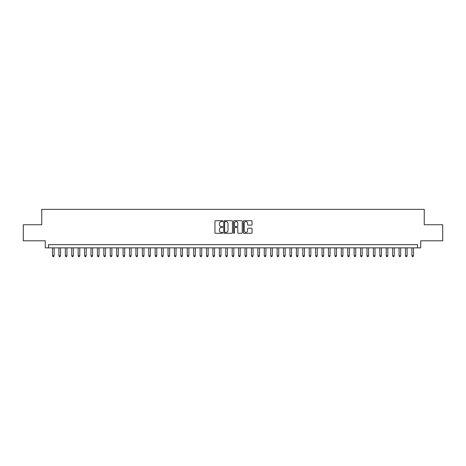 <?xml version="1.0" encoding="UTF-8"?>
<svg xmlns="http://www.w3.org/2000/svg" width="466" height="466" viewBox="0 0 466 466"><rect width="100%" height="100%" fill="white"/><g stroke="black" fill="none" stroke-linecap="round" stroke-linejoin="round"><path stroke-width="0.7" d="M222.731 221.14A0.443 0.443 0 0 0 222.294 220.698L215.595 220.698A0.629 0.629 0 0 0 214.966 221.333L214.966 232.668A0.629 0.629 0 0 0 215.595 233.297L222.294 233.297A0.443 0.443 0 0 0 222.731 232.86A0.443 0.443 0 0 0 222.294 232.418L221.426 232.418A2.015 2.015 0 0 1 219.41 230.402L219.41 229.458A2.015 2.015 0 0 1 221.426 227.443L222.294 227.443A0.443 0.443 0 0 0 222.731 227A0.443 0.443 0 0 0 222.294 226.558L221.426 226.558A2.015 2.015 0 0 1 219.41 224.542L219.41 223.598A2.015 2.015 0 0 1 221.426 221.583L222.294 221.583A0.443 0.443 0 0 0 222.731 221.14M251.413 225.142A0.629 0.629 0 0 0 252.042 224.513L252.042 221.333A0.629 0.629 0 0 0 251.413 220.698L243.974 220.698A0.629 0.629 0 0 0 243.345 221.333L243.345 232.668A0.629 0.629 0 0 0 243.974 233.297L251.413 233.297A0.629 0.629 0 0 0 252.042 232.668L252.042 228.823A0.629 0.629 0 0 0 251.413 228.194L248.227 228.194A0.629 0.629 0 0 0 247.597 228.823L247.597 230.734A1.683 1.683 0 0 1 245.914 232.418A1.683 1.683 0 0 1 244.231 230.734L244.231 223.266A1.683 1.683 0 0 1 245.914 221.583A1.683 1.683 0 0 1 247.597 223.266L247.597 224.513A0.629 0.629 0 0 0 248.227 225.142L251.413 225.142M417.513 247.86L420.716 247.86L420.716 240.8L442.7 240.8L442.7 224.752L424.246 224.752L424.246 209.35L41.754 209.35L41.754 224.752L23.3 224.752L23.3 240.8L45.284 240.8L45.284 247.86L417.513 247.86L417.513 244.65L48.487 244.65L48.487 247.86M232.447 221.333A0.629 0.629 0 0 0 231.818 220.698L224.385 220.698A0.629 0.629 0 0 0 223.756 221.333L223.756 232.668A0.629 0.629 0 0 0 224.385 233.297L231.818 233.297A0.629 0.629 0 0 0 232.447 232.668L232.447 221.333M234.182 220.698L241.615 220.698A0.629 0.629 0 0 1 242.244 221.333L242.244 232.668A0.629 0.629 0 0 1 241.615 233.297L238.435 233.297A0.629 0.629 0 0 1 237.806 232.668L237.806 228.072A0.629 0.629 0 0 0 237.171 227.443L235.062 227.443A0.629 0.629 0 0 0 234.433 228.072L234.433 232.86A0.443 0.443 0 0 1 233.99 233.297A0.443 0.443 0 0 1 233.553 232.86L233.553 221.333A0.629 0.629 0 0 1 234.182 220.698M225.078 221.583A0.443 0.443 0 0 0 224.635 222.026L224.635 231.975A0.443 0.443 0 0 0 225.078 232.418L225.993 232.418A2.015 2.015 0 0 0 228.008 230.402L228.008 223.598A2.015 2.015 0 0 0 225.993 221.583L225.078 221.583M237.806 223.301A1.683 1.683 0 0 0 236.116 221.612A1.683 1.683 0 0 0 234.433 223.301L234.433 225.928A0.629 0.629 0 0 0 235.062 226.558L237.171 226.558A0.629 0.629 0 0 0 237.806 225.928L237.806 223.301M52.501 247.86L52.501 255.817L54.103 255.817L54.103 247.86M54.103 255.817L53.625 256.65L52.984 256.65L52.501 255.817M58.92 247.86L58.92 255.817L60.522 255.817L60.522 247.86M60.522 255.817L60.044 256.65L59.398 256.65L58.92 255.817M65.339 247.86L65.339 255.817L66.941 255.817L66.941 247.86M66.941 255.817L66.457 256.65L65.817 256.65L65.339 255.817M71.752 247.86L71.752 255.817L73.36 255.817L73.36 247.86M73.36 255.817L72.877 256.65L72.236 256.65L71.752 255.817M78.171 247.86L78.171 255.817L79.773 255.817L79.773 247.86M79.773 255.817L79.296 256.65L78.655 256.65L78.171 255.817M84.591 247.86L84.591 255.817L86.193 255.817L86.193 247.86M86.193 255.817L85.715 256.65L85.068 256.65L84.591 255.817M91.01 247.86L91.01 255.817L92.612 255.817L92.612 247.86M92.612 255.817L92.128 256.65L91.487 256.65L91.01 255.817M97.423 247.86L97.423 255.817L99.031 255.817L99.031 247.86M99.031 255.817L98.547 256.65L97.907 256.65L97.423 255.817M103.842 247.86L103.842 255.817L105.45 255.817L105.45 247.86M105.45 255.817L104.966 256.65L104.326 256.65L103.842 255.817M110.261 247.86L110.261 255.817L111.863 255.817L111.863 247.86M111.863 255.817L111.386 256.65L110.739 256.65L110.261 255.817M116.681 247.86L116.681 255.817L118.282 255.817L118.282 247.86M118.282 255.817L117.799 256.65L117.158 256.65L116.681 255.817M123.094 247.86L123.094 255.817L124.702 255.817L124.702 247.86M124.702 255.817L124.218 256.65L123.577 256.65L123.094 255.817M129.513 247.86L129.513 255.817L131.121 255.817L131.121 247.86M131.121 255.817L130.637 256.65L129.997 256.65L129.513 255.817M135.932 247.86L135.932 255.817L137.534 255.817L137.534 247.86M137.534 255.817L137.056 256.65L136.416 256.65L135.932 255.817M142.351 247.86L142.351 255.817L143.953 255.817L143.953 247.86M143.953 255.817L143.47 256.65L142.829 256.65L142.351 255.817M148.765 247.86L148.765 255.817L150.372 255.817L150.372 247.86M150.372 255.817L149.889 256.65L149.248 256.65L148.765 255.817M155.184 247.86L155.184 255.817L156.792 255.817L156.792 247.86M156.792 255.817L156.308 256.65L155.667 256.65L155.184 255.817M161.603 247.86L161.603 255.817L163.205 255.817L163.205 247.86M163.205 255.817L162.727 256.65L162.086 256.65L161.603 255.817M168.022 247.86L168.022 255.817L169.624 255.817L169.624 247.86M169.624 255.817L169.141 256.65L168.5 256.65L168.022 255.817M174.435 247.86L174.435 255.817L176.043 255.817L176.043 247.86M176.043 255.817L175.56 256.65L174.919 256.65L174.435 255.817M180.855 247.86L180.855 255.817L182.462 255.817L182.462 247.86M182.462 255.817L181.979 256.65L181.338 256.65L180.855 255.817M187.274 247.86L187.274 255.817L188.876 255.817L188.876 247.86M188.876 255.817L188.398 256.65L187.757 256.65L187.274 255.817M193.693 247.86L193.693 255.817L195.295 255.817L195.295 247.86M195.295 255.817L194.817 256.65L194.171 256.65L193.693 255.817M200.106 247.86L200.106 255.817L201.714 255.817L201.714 247.86M201.714 255.817L201.23 256.65L200.59 256.65L200.106 255.817M206.525 247.86L206.525 255.817L208.133 255.817L208.133 247.86M208.133 255.817L207.65 256.65L207.009 256.65L206.525 255.817M212.945 247.86L212.945 255.817L214.546 255.817L214.546 247.86M214.546 255.817L214.069 256.65L213.428 256.65L212.945 255.817M219.364 247.86L219.364 255.817L220.966 255.817L220.966 247.86M220.966 255.817L220.488 256.65L219.841 256.65L219.364 255.817M225.783 247.86L225.783 255.817L227.385 255.817L227.385 247.86M227.385 255.817L226.901 256.65L226.26 256.65L225.783 255.817M232.196 247.86L232.196 255.817L233.804 255.817L233.804 247.86M233.804 255.817L233.32 256.65L232.68 256.65L232.196 255.817M238.615 247.86L238.615 255.817L240.217 255.817L240.217 247.86M240.217 255.817L239.74 256.65L239.099 256.65L238.615 255.817M245.034 247.86L245.034 255.817L246.636 255.817L246.636 247.86M246.636 255.817L246.159 256.65L245.512 256.65L245.034 255.817M251.454 247.86L251.454 255.817L253.055 255.817L253.055 247.86M253.055 255.817L252.572 256.65L251.931 256.65L251.454 255.817M257.867 247.86L257.867 255.817L259.475 255.817L259.475 247.86M259.475 255.817L258.991 256.65L258.35 256.65L257.867 255.817M264.286 247.86L264.286 255.817L265.894 255.817L265.894 247.86M265.894 255.817L265.41 256.65L264.77 256.65L264.286 255.817M270.705 247.86L270.705 255.817L272.307 255.817L272.307 247.86M272.307 255.817L271.829 256.65L271.183 256.65L270.705 255.817M277.124 247.86L277.124 255.817L278.726 255.817L278.726 247.86M278.726 255.817L278.243 256.65L277.602 256.65L277.124 255.817M283.538 247.86L283.538 255.817L285.145 255.817L285.145 247.86M285.145 255.817L284.662 256.65L284.021 256.65L283.538 255.817M289.957 247.86L289.957 255.817L291.565 255.817L291.565 247.86M291.565 255.817L291.081 256.65L290.44 256.65L289.957 255.817M296.376 247.86L296.376 255.817L297.978 255.817L297.978 247.86M297.978 255.817L297.5 256.65L296.859 256.65L296.376 255.817M302.795 247.86L302.795 255.817L304.397 255.817L304.397 247.86M304.397 255.817L303.914 256.65L303.273 256.65L302.795 255.817M309.208 247.86L309.208 255.817L310.816 255.817L310.816 247.86M310.816 255.817L310.333 256.65L309.692 256.65L309.208 255.817M315.628 247.86L315.628 255.817L317.235 255.817L317.235 247.86M317.235 255.817L316.752 256.65L316.111 256.65L315.628 255.817M322.047 247.86L322.047 255.817L323.649 255.817L323.649 247.86M323.649 255.817L323.171 256.65L322.53 256.65L322.047 255.817M328.466 247.86L328.466 255.817L330.068 255.817L330.068 247.86M330.068 255.817L329.584 256.65L328.944 256.65L328.466 255.817M334.879 247.86L334.879 255.817L336.487 255.817L336.487 247.86M336.487 255.817L336.003 256.65L335.363 256.65L334.879 255.817M341.298 247.86L341.298 255.817L342.906 255.817L342.906 247.86M342.906 255.817L342.423 256.65L341.782 256.65L341.298 255.817M347.718 247.86L347.718 255.817L349.319 255.817L349.319 247.86M349.319 255.817L348.842 256.65L348.201 256.65L347.718 255.817M354.137 247.86L354.137 255.817L355.739 255.817L355.739 247.86M355.739 255.817L355.261 256.65L354.614 256.65L354.137 255.817M360.55 247.86L360.55 255.817L362.158 255.817L362.158 247.86M362.158 255.817L361.674 256.65L361.034 256.65L360.55 255.817M366.969 247.86L366.969 255.817L368.577 255.817L368.577 247.86M368.577 255.817L368.093 256.65L367.453 256.65L366.969 255.817M373.388 247.86L373.388 255.817L374.99 255.817L374.99 247.86M374.99 255.817L374.513 256.65L373.872 256.65L373.388 255.817M379.807 247.86L379.807 255.817L381.409 255.817L381.409 247.86M381.409 255.817L380.932 256.65L380.285 256.65L379.807 255.817M386.227 247.86L386.227 255.817L387.828 255.817L387.828 247.86M387.828 255.817L387.345 256.65L386.704 256.65L386.227 255.817M392.64 247.86L392.64 255.817L394.248 255.817L394.248 247.86M394.248 255.817L393.764 256.65L393.123 256.65L392.64 255.817M399.059 247.86L399.059 255.817L400.661 255.817L400.661 247.86M400.661 255.817L400.183 256.65L399.543 256.65L399.059 255.817M405.478 247.86L405.478 255.817L407.08 255.817L407.08 247.86M407.08 255.817L406.602 256.65L405.956 256.65L405.478 255.817M411.897 247.86L411.897 255.817L413.499 255.817L413.499 247.86M413.499 255.817L413.016 256.65L412.375 256.65L411.897 255.817"/></g></svg>
